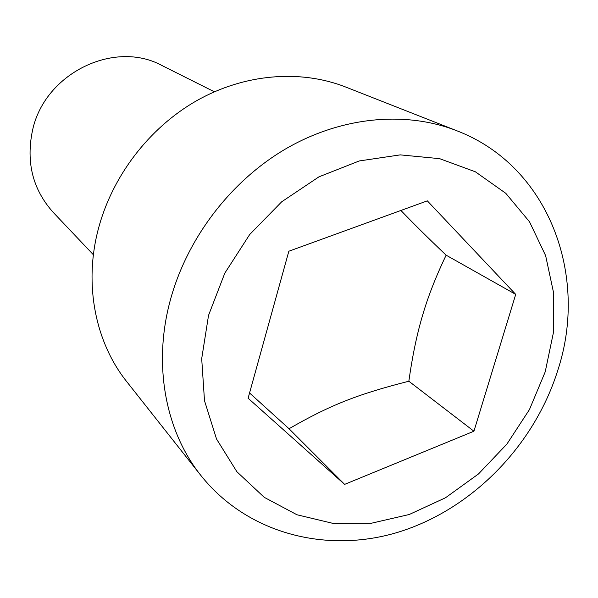 <?xml version="1.0" encoding="UTF-8"?>
<svg xmlns="http://www.w3.org/2000/svg" width="598" height="598" viewBox="0 0 598 598"><rect width="100%" height="100%" fill="white"/><g stroke="black" fill="none" stroke-linecap="round" stroke-linejoin="round"><path stroke-width="0.9" d="M93.4 254.785L53.222 212.38C32.748 189.566 25.856 162.215 32.531 130.334C44.663 73.225 114.465 39.408 162.133 65.616L214.361 91.786M200.921 475.515L126.821 381.756C95.553 342.654 83.81 285.298 98.02 230.193C111.677 176.776 148.88 127.95 196.63 100.711C244.507 73.681 300.308 69.263 345.569 86.987L456.775 130.745C405.736 110.742 341.697 116.475 286.053 148.67C230.559 181.082 186.681 238.707 170.086 301.048C152.819 365.378 165.639 431.442 200.921 475.515C248.058 534.702 328.952 554.481 401.041 531.301C473.272 507.904 533.827 445.398 557.396 371.56M249.553 392.983L289.036 428.736C330.32 404.958 357.828 394.202 408.845 381.225C412.433 355.87 417 333.961 422.554 315.49C427.914 296.929 435.77 276.822 446.13 255.174L515.715 294.388L473.93 431.218L344.612 484.38L248.103 398.223L288.841 251.227L427.323 200.853L515.715 294.388M289.036 428.736L344.612 484.38M408.845 381.225L473.93 431.218M446.13 255.174C428.093 237.989 413.024 223.091 400.914 210.459M545.219 371.844L553.449 332.458L553.658 293.14L545.63 255.645L529.507 221.783L505.788 193.304L475.388 171.805L439.627 158.664L400.234 154.875L359.256 160.952L318.973 176.821L281.71 201.788L249.695 234.513L224.826 273.122L208.545 315.34L201.698 358.688L204.494 400.682L216.536 439.022L236.905 471.747L264.249 497.342L296.944 514.758L333.221 523.437L371.238 523.265L409.226 514.504L445.495 497.768L478.505 473.937L506.88 444.112L529.439 409.593L545.219 371.844M557.687 370.64C589.142 275.85 548.844 165.908 456.775 130.745"/></g></svg>
